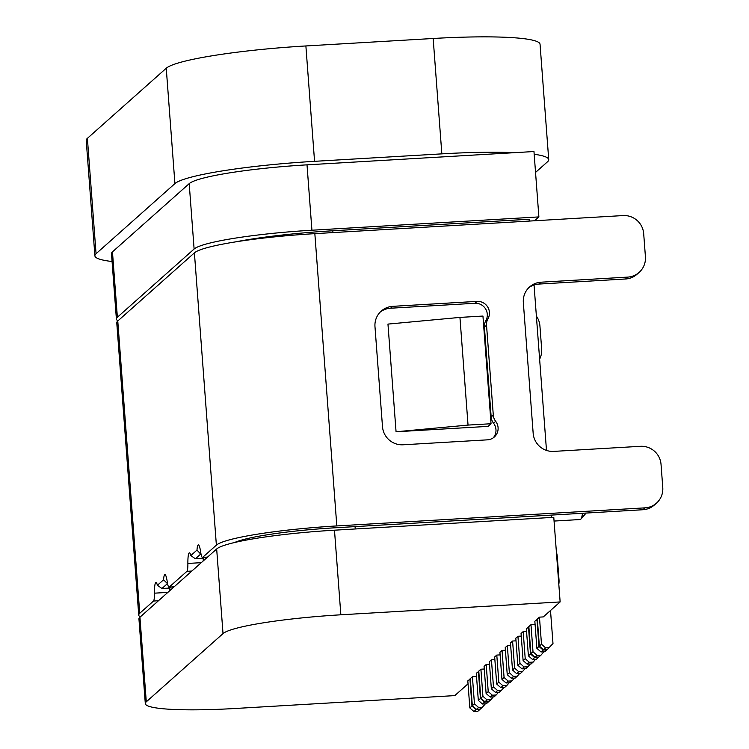 <?xml version="1.0" encoding="UTF-8"?>
<svg xmlns="http://www.w3.org/2000/svg" width="749" height="749" viewBox="0 0 749 749"><rect width="100%" height="100%" fill="white"/><g stroke="black" fill="none" stroke-linecap="round" stroke-linejoin="round"><path stroke-width="1.12" d="M112.069 261.523A124.194 13.913 -4.3 0 1 94.898 255.83A124.194 13.913 -4.3 0 1 96.059 253.714L174.92 183.599A124.194 13.913 -4.3 0 1 314.561 161.325L441.844 153.863A124.194 13.913 -4.3 0 1 514.713 152.665M534.177 154.266A124.194 13.913 -4.3 0 1 548.727 159.621A124.194 13.913 -4.3 0 1 547.566 161.737L535.544 172.42M94.898 255.83L86.229 140.456A124.194 13.913 -4.3 0 1 87.39 138.34L166.25 68.234A124.194 13.913 -4.3 0 1 305.882 45.951L433.165 38.489A124.194 13.913 -4.3 0 1 540.048 44.257L548.727 159.621M117.949 320.844A104.785 11.741 -4.3 0 1 116.395 319.037L111.479 253.658A104.785 11.741 -4.3 0 1 112.462 251.87L189.197 183.645A104.785 11.741 -4.3 0 1 307.015 164.846L533.971 151.532L538.887 216.91L311.93 230.224L307.015 164.846M116.395 319.037A104.785 11.741 -4.3 0 1 117.378 317.248L112.462 251.87M550.506 610.501L552.987 643.55L547.322 649.505L543.493 649.729L539.374 646.106L537.333 619.03L539.458 617.139L543.287 616.914L560.14 601.934L340.851 614.798A104.785 11.741 175.7 0 0 223.024 633.598L146.289 701.822A104.785 11.741 175.7 0 0 145.306 703.611A104.785 11.741 175.7 0 0 235.495 708.47L454.783 695.606L468.031 683.828M145.306 703.611L138.949 619.002A104.785 11.741 -4.3 0 1 139.932 617.213L216.667 548.989A104.785 11.741 -4.3 0 1 334.485 530.189L553.783 517.325L560.14 601.934M311.93 230.224A104.785 11.741 -4.3 0 0 194.113 249.024L117.378 317.248M534.561 220.768L538.887 216.91M529.243 221.077L529.103 219.242L332.818 230.767A112.547 12.611 175.7 0 0 234.933 241.983M476.458 709.331L478.574 707.449L482.403 707.225L480.287 709.106L476.458 709.331L472.329 705.717L470.297 678.631L472.413 676.75L476.504 676.291M535.011 657.266L537.136 655.384L540.965 655.16L538.849 657.042L535.011 657.266L530.891 653.652L528.85 626.567L530.975 624.685L535.067 624.226M534.046 285.013L546.489 450.411M551.348 515.106L551.526 517.456M582.497 513.28A31.046 4.485 86.6 0 1 580.821 519.16A31.046 4.485 86.6 0 1 580.194 519.525L554.063 521.061M473.958 711.55L477.796 711.325L479.912 709.443L476.083 709.668L473.958 711.55L469.838 707.927L467.807 680.85L470.316 678.94M547.238 649.514L544.832 651.724L541.003 651.948L536.883 648.325L534.842 621.239L537.361 619.329M538.756 657.051L536.359 659.26L532.52 659.485L528.401 655.862L526.36 628.776L528.878 626.876M527.221 664.194L529.346 662.313L533.176 662.088L531.06 663.97L527.221 664.194L523.102 660.571L521.061 633.495L523.186 631.604L526.566 631.407M521.978 668.857L524.094 666.975L527.933 666.75L525.807 668.632L521.978 668.857L517.849 665.243L515.818 638.157L517.934 636.276L521.257 636.079M516.623 673.623L518.748 671.731L522.577 671.507L520.461 673.398L516.623 673.623L512.503 669.999L510.462 642.914L512.588 641.032L516.014 640.826M511.38 678.285L513.496 676.403L517.334 676.178L515.209 678.06L511.38 678.285L507.251 674.662L505.219 647.585L507.335 645.694L510.659 645.498M506.081 682.994L508.196 681.113L512.035 680.888L509.91 682.77L506.081 682.994L501.952 679.371L499.92 652.295L502.036 650.404L505.416 650.207M500.828 687.657L502.954 685.775L506.783 685.55L504.667 687.432L500.828 687.657L496.709 684.043L494.668 656.957L496.793 655.075L500.117 654.879M495.482 692.422L497.598 690.531L501.437 690.306L499.311 692.198L495.482 692.422L491.353 688.799L489.322 661.713L491.438 659.832L494.874 659.635M490.23 697.085L492.355 695.203L496.184 694.978L494.068 696.86L490.23 697.085L486.11 693.462L484.069 666.385L486.195 664.494L489.518 664.297M484.931 701.794L487.056 699.912L490.885 699.688L488.769 701.57L484.931 701.794L480.811 698.171L478.77 671.095L480.895 669.213L484.266 669.007M482.44 704.013L484.566 702.122L488.395 701.897L486.279 703.788L482.44 704.013L478.321 700.39L476.28 673.304L478.798 671.404M469.838 707.927L471.964 706.045L476.083 709.668M471.964 706.045L469.923 678.959M539.374 646.106L541.49 644.224L539.458 617.139M549.448 647.623L545.609 647.848L541.49 644.224M536.883 648.325L538.999 646.443L536.958 619.357M546.957 649.832L543.119 650.057L538.999 646.443M543.493 649.729L545.609 647.848M530.891 653.652L533.007 651.761L530.975 624.685M540.965 655.16L543.914 651.77M533.007 651.761L537.136 655.384M528.401 655.862L530.517 653.98L528.485 626.894M538.475 657.369L534.646 657.603L530.517 653.98M541.003 651.948L543.119 650.057M532.52 659.485L534.646 657.603M472.329 705.717L474.454 703.826L478.574 707.449M472.413 676.75L474.454 703.826M482.403 707.225L485.352 703.845M480.895 669.213L482.927 696.289L487.056 699.912M480.811 698.171L482.927 696.289M490.885 699.688L493.31 696.907M478.405 671.422L480.437 698.508L484.566 702.122M478.321 700.39L480.437 698.508M533.176 662.088L535.601 659.307M523.186 631.604L525.218 658.689L529.346 662.313M523.102 660.571L525.218 658.689M522.577 671.507L525.04 668.679M512.588 641.032L514.619 668.117L518.748 671.731M512.503 669.999L514.619 668.117M496.184 694.978L498.572 692.235M486.195 664.494L488.226 691.58L492.355 695.203M486.11 693.462L488.226 691.58M496.793 655.075L498.825 682.152L502.954 685.775M496.709 684.043L498.825 682.152M506.783 685.55L509.17 682.816M527.933 666.75L530.311 664.017M517.849 665.243L519.975 663.352L524.094 666.975M519.975 663.352L517.934 636.276M507.335 645.694L509.376 672.78L513.496 676.403M507.251 674.662L509.376 672.78M517.334 676.178L519.712 673.435M502.036 650.404L504.077 677.489L508.196 681.113M501.952 679.371L504.077 677.489M512.035 680.888L514.451 678.107M491.438 659.832L493.479 686.917L497.598 690.531M491.353 688.799L493.479 686.917M501.437 690.306L503.899 687.479M488.076 426.378L396.062 431.77L387.963 324.092L459.942 317.407L482.946 316.059L491.044 423.737L488.076 426.378M196.987 550.075L200.676 554.082L195.377 558.791L190.826 555.552L196.987 550.075A15.523 2.238 -93.4 0 1 198.354 544.86A15.523 2.238 -93.4 0 1 200.676 552.069A11.647 1.685 -93.4 0 0 202.427 557.471A11.647 1.685 -93.4 0 0 202.614 557.378L216.377 545.141A107.116 12.003 -4.3 0 1 336.816 525.929L645.048 507.85A19.408 19.081 48.4 0 0 662.771 487.496L661.039 464.417A19.408 19.081 48.4 0 0 640.423 446.31L553.783 451.394A19.408 19.081 -131.6 0 1 533.166 433.297L523.336 302.54A19.408 19.081 -131.6 0 1 541.059 282.186L538.934 284.068A19.408 19.081 -131.6 0 0 528.588 287.897M170.716 587.085L169.62 588.059L161.953 588.508L157.402 585.278L163.563 579.792A15.523 2.238 -93.4 0 1 164.93 574.586A15.523 2.238 -93.4 0 1 167.252 581.786A11.647 1.685 -93.4 0 0 169.002 587.188A11.647 1.685 -93.4 0 0 169.19 587.104L186.941 571.318A11.647 1.685 -93.4 0 0 187.877 563.445L201.284 562.658M140.269 616.914A107.116 12.003 -4.3 0 1 138.743 615.098A107.116 12.003 -4.3 0 1 139.745 613.281L153.508 601.035A11.647 1.685 -93.4 0 0 154.453 593.171L167.86 592.384M169.873 587.843A15.523 2.238 -93.4 0 0 169.789 590.671M203.297 558.117A15.523 2.238 -93.4 0 0 203.213 560.954M396.062 431.77L468.041 425.086L491.044 423.737M468.041 425.086L459.942 317.407M190.826 555.552A15.523 2.238 -93.4 0 0 189.375 552.837A15.523 2.238 -93.4 0 0 187.877 563.445M157.402 585.278A15.523 2.238 -93.4 0 0 155.951 582.563A15.523 2.238 -93.4 0 0 154.453 593.171M138.743 615.098L116.769 322.828A107.116 12.003 -4.3 0 1 117.771 321.003L194.403 252.872A107.116 12.003 -4.3 0 1 314.842 233.651L623.074 215.572A19.408 19.081 48.4 0 1 643.691 233.679L645.423 256.748A19.408 19.081 48.4 0 1 627.699 277.102L541.059 282.186M204.14 557.368L203.045 558.342L195.377 558.791M163.563 579.792L167.598 583.78M161.953 588.508L167.252 583.799M539.626 359.155A19.408 19.081 48.4 0 0 541.658 349.006L539.926 325.937A19.408 19.081 48.4 0 0 536.387 316.115M558.81 584.286A19.408 19.081 48.4 0 0 559.007 579.754L557.275 556.676A19.408 19.081 48.4 0 0 556.404 552.2M234.624 542.51A91.593 10.261 -4.3 0 1 334.7 527.811L642.932 509.732L645.048 507.85M656.499 503.122L654.383 505.004A19.408 19.081 -131.6 0 1 642.932 509.732M487.974 318.746A11.647 11.45 -131.6 0 0 477.038 301.388L392.701 306.341A19.408 19.081 -131.6 0 0 374.977 326.695L382.496 426.687A19.408 19.081 -131.6 0 0 403.112 444.784L487.449 439.841A11.647 11.45 -131.6 0 0 495.688 421.359A11.647 11.45 -131.6 0 1 493.291 415.096L486.532 325.235A11.647 11.45 -131.6 0 1 487.974 318.746L485.848 320.628A11.647 11.45 -131.6 0 0 474.922 303.279L390.575 308.223A19.408 19.081 -131.6 0 0 380.23 312.052M495.688 421.359L493.572 423.251A11.647 11.45 -131.6 0 1 491.175 416.978L484.416 327.116A11.647 11.45 -131.6 0 1 485.848 320.628M493.572 423.251A11.647 11.45 -131.6 0 1 493.198 437.875M639.15 272.374L637.024 274.265A19.408 19.081 -131.6 0 1 625.584 278.984L538.934 284.068M441.844 153.863L433.165 38.489M314.561 161.325L305.882 45.951M174.92 183.599L166.25 68.234M96.059 253.714L87.39 138.34M146.289 701.822L139.932 617.213M340.851 614.798L334.485 530.189M194.113 249.024L189.197 183.645M223.024 633.598L216.667 548.989M332.818 230.767L332.949 232.593M355.063 526.622L355.241 528.972M202.614 557.378L207.548 557.097M169.19 587.104L174.124 586.813M186.941 571.318L191.875 571.028M153.508 601.035L158.451 600.745M139.745 613.281L117.771 321.003M216.377 545.141L194.403 252.872M336.816 525.929L314.842 233.651M392.701 306.341L390.575 308.223M477.038 301.388L474.922 303.279M486.532 325.235L484.416 327.116M493.291 415.096L491.175 416.978M625.584 278.984L627.699 277.102M586.13 513.065L580.821 519.16M207.464 557.172L202.427 557.471M174.04 586.888L169.002 587.188"/></g></svg>
